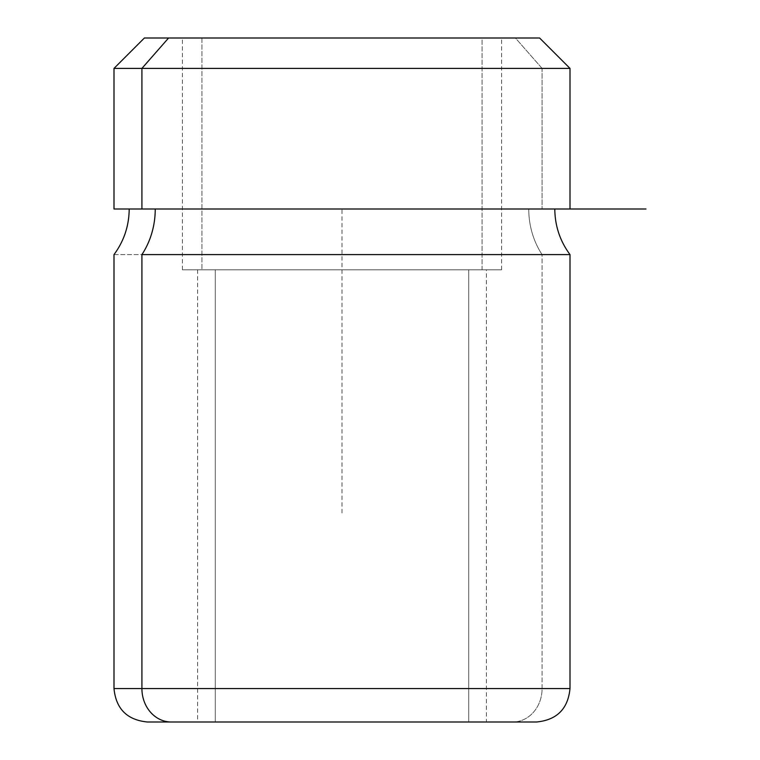 <?xml version="1.0" encoding="UTF-8"?>
<svg xmlns="http://www.w3.org/2000/svg" width="760" height="760" viewBox="0 0 760 760"><rect width="100%" height="100%" fill="white"/><g stroke="black" fill="none" stroke-linecap="round" stroke-linejoin="round"><path stroke-width="0.57" stroke-dasharray="3.8 2.85" d="M539.6 38L515.413 38L542.089 68.4L570 68.4L542.089 68.4L515.413 38L144.4 38M114 209L542.089 209L542.089 68.4L114 68.4L542.089 68.4L542.089 209L570 209M155.249 209L528.751 209A76 66.699 90 0 0 542.089 254.6L570 254.6L542.089 254.6A76 66.699 -90 0 1 528.751 209L155.249 209M114 254.6L542.089 254.6L542.089 688.56L570 688.56L542.089 688.56L542.089 254.6L114 254.6M171.256 722L512.744 722A33.44 29.345 90 0 0 542.089 688.56L114 688.56L542.089 688.56A33.44 29.345 -90 0 1 512.744 722L536.56 722M197.6 269.8L197.6 722L215.28 722L215.28 269.8L197.6 269.8L468.72 269.8L468.72 722L197.6 722L486.4 722L468.72 722L468.72 269.8L486.4 269.8L215.28 269.8L215.28 722L486.4 722L486.4 269.8M201.941 269.8L501.6 269.8L482.058 269.8L482.058 38L501.6 38L201.941 38L201.941 269.8L201.941 38L182.4 38L482.058 38L482.058 269.8L182.4 269.8L499.215 269.8L201.941 269.8M168.587 38L515.413 38M201.941 38L501.391 38L201.941 38M342 513L342 209L554.8 209L141.911 209M468.72 722L215.28 722L468.72 722M215.28 269.8L468.72 269.8L215.28 269.8M501.6 269.8L501.6 38M182.4 269.8L182.4 38"/><path stroke-width="1.14" d="M141.911 209L570 209L570 68.4L141.911 68.4L168.587 38L539.6 38L570 68.4L114 68.4L141.911 68.4L141.911 209L141.911 68.4L168.587 38L144.4 38L114 68.4L114 209L646 209M141.911 254.6A76 66.699 90 0 0 155.249 209A76 66.699 -90 0 1 141.911 254.6L570 254.6L141.911 254.6L141.911 688.56L141.911 254.6M129.2 209C129.057 225.843 123.994 241.043 114 254.6L114 688.56C115.976 708.871 127.129 720.014 147.44 722L171.256 722A33.44 29.345 -90 0 1 141.911 688.56A33.44 29.345 90 0 0 171.256 722L536.56 722C556.871 720.014 568.014 708.871 570 688.56L114 688.56L570 688.56L570 254.6C560.006 241.043 554.942 225.843 554.8 209M147.44 722L197.6 722M486.4 722L171.256 722M515.413 38L168.587 38"/></g></svg>
